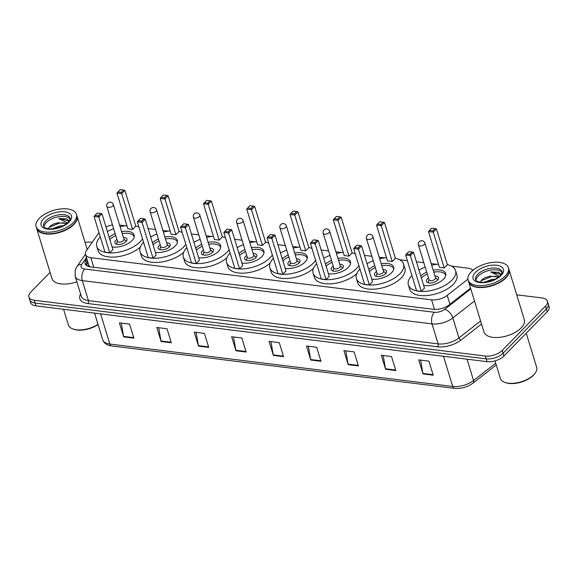 <?xml version="1.0" encoding="UTF-8"?>
<svg xmlns="http://www.w3.org/2000/svg" width="578" height="578" viewBox="0 0 578 578"><rect width="100%" height="100%" fill="white"/><g stroke="black" fill="none" stroke-linecap="round" stroke-linejoin="round"><path stroke-width="0.87" d="M98.983 232.587L86.389 250.729A12.658 6.25 -17 0 0 85.508 254.472L88.882 265.49L90.038 266.819M472.775 270.403A12.658 6.25 -17 0 0 467.927 268.163L451.584 266.14M85.508 254.472A12.658 6.25 -17 0 0 90.854 257.687L431.593 299.838A12.658 6.25 -17 0 0 447.228 295.365L467.905 279.196M112.508 224.958A12.658 6.25 -17 0 0 105.969 226.908M436.824 264.312L431.174 263.611M423.84 262.708L416.427 261.791M407.36 260.671L399.608 259.71M384.847 257.882L379.197 257.181M371.864 256.278L364.451 255.36M341.584 252.528L335.934 251.835M328.6 250.924L321.187 250.007M298.313 247.182L292.663 246.481M285.33 245.571L277.917 244.653M255.05 241.828L249.4 241.127M242.066 240.217L234.654 239.306M211.779 236.474L206.129 235.773M198.796 234.87L191.383 233.953M168.516 231.121L162.866 230.427M155.533 229.517L148.12 228.599M125.245 225.767L119.603 225.073M516.71 294.823L542.041 297.959A12.658 6.25 163 0 1 547.388 301.174A12.658 6.25 163 0 1 545.488 306.13L502.239 350.391A12.658 6.25 163 0 1 485.282 356.048L34.246 300.257A12.658 6.25 163 0 1 28.9 297.041A12.658 6.25 163 0 1 30.8 292.078L50.084 272.339M85.053 242.449A12.658 6.25 163 0 1 91.006 242.16L92.234 242.312M547.388 301.174L549.1 306.781A12.658 6.25 163 0 1 547.2 311.744L503.958 356.005L503.098 353.201A12.658 6.25 163 0 1 486.134 358.851L35.099 303.06A12.658 6.25 163 0 1 29.76 299.845A12.658 6.25 163 0 0 35.099 303.06L486.134 358.851A12.658 6.25 163 0 0 503.098 353.201L546.347 308.941L503.098 353.201L502.239 350.391M548.24 303.977A12.658 6.25 163 0 1 546.347 308.941A12.658 6.25 163 0 0 548.24 303.977M86.801 258.706L85.963 259.912A12.658 6.25 -17 0 0 85.082 263.655A12.658 6.25 -17 0 0 90.428 266.87L433.579 309.317A12.658 6.25 -17 0 0 449.214 304.844L470.564 288.147M85.855 264.955A12.658 6.25 163 0 1 86.823 262.715L87.661 261.509M503.958 356.005A12.658 6.25 163 0 1 486.994 361.662L35.959 305.863A12.658 6.25 163 0 1 30.612 302.648L28.9 297.041M198.521 346.143L194.237 332.112L204.439 333.376L208.73 347.407L198.521 346.143A3.374 1.965 97.1 0 1 198.406 345.63L208.571 346.887M161.11 341.519L156.819 327.488L167.02 328.745L171.312 342.776L161.11 341.519A3.374 1.965 97.1 0 1 160.987 340.998L171.153 342.255M123.692 336.887L119.4 322.856L129.609 324.121L133.894 338.152L123.692 336.887A3.374 1.965 97.1 0 1 123.569 336.374L133.735 337.631M310.769 360.029L306.485 345.998L316.686 347.262L320.978 361.293L310.769 360.029A3.374 1.965 97.1 0 1 310.653 359.516L320.819 360.773M348.187 364.66L343.896 350.629L354.104 351.886L358.396 365.917L348.187 364.66A3.374 1.965 97.1 0 1 348.064 364.14L358.237 365.397M385.605 369.284L381.314 355.253L391.523 356.518L395.807 370.549L385.605 369.284A3.374 1.965 97.1 0 1 385.483 368.771L395.648 370.028M423.024 373.915L418.732 359.884L428.934 361.149L433.225 375.18L423.024 373.915A3.374 1.965 97.1 0 1 422.901 373.402L433.067 374.66M235.94 350.774L231.648 336.743L241.857 338.007L246.141 352.038L235.94 350.774A3.374 1.965 97.1 0 1 235.817 350.254L245.982 351.518M273.358 355.398L269.066 341.374L279.268 342.631L283.56 356.662L273.358 355.398A3.374 1.965 97.1 0 1 273.235 354.885L283.401 356.142M270.945 341.605L273.235 354.885M233.526 336.974L235.817 350.254M420.611 360.116L422.901 373.402M383.192 355.492L385.483 368.771M345.774 350.86L348.064 364.14M308.356 346.229L310.653 359.516M121.279 323.088L123.569 336.374M158.697 327.719L160.987 340.998M196.108 332.343L198.406 345.63M526.24 333.203L536.659 367.276A18.98 9.378 163 0 1 535.004 373.352L534.484 374.031A18.135 8.959 163 0 1 533.342 375.332A18.135 8.959 163 0 1 505.931 382.759L505.121 382.484A18.98 9.378 163 0 1 500.353 378.373L495.006 360.889M535.004 373.352A18.98 9.378 163 0 1 533.812 374.717A18.98 9.378 163 0 1 505.121 382.484M508.965 269.5A21.09 10.418 163 0 1 509.023 269.673A21.09 10.418 163 0 1 505.858 277.946A21.09 10.418 163 0 1 484.451 287.353A21.09 10.418 163 0 1 468.686 282.006A21.09 10.418 163 0 1 468.635 281.833M509.023 269.673L524.304 319.656A21.09 10.418 163 0 1 521.139 327.928A21.09 10.418 163 0 1 499.732 337.335A21.09 10.418 163 0 1 483.967 331.989L468.686 282.006M507.007 276.161A20.88 10.31 163 0 1 506.949 276.248A20.88 10.31 163 0 1 505.634 277.751A20.88 10.31 163 0 1 474.083 286.291A20.88 10.31 163 0 1 473.982 286.262M508.43 267.744L508.915 269.326A21.09 10.418 163 0 1 507.079 276.074A21.09 10.418 163 0 1 505.757 277.599A21.09 10.418 163 0 1 473.881 286.226A21.09 10.418 163 0 1 468.577 281.659L468.093 280.077A21.09 10.418 163 0 1 471.258 271.812A21.09 10.418 163 0 1 492.666 262.398A21.09 10.418 163 0 1 508.43 267.744A21.09 10.418 163 0 1 505.273 276.017A21.09 10.418 163 0 1 483.865 285.424A21.09 10.418 163 0 1 468.093 280.077M476.034 280.381A13.756 6.792 163 0 1 478.244 276.046A13.756 6.792 163 0 1 491.184 270.049A13.756 6.792 163 0 1 502.022 272.44M491.351 280.619L486.676 282.035L492.463 280.46M483.923 282.339L492.015 279.355L495.108 279.282M485.267 277.599L490.216 276.118L485.441 277.519L482.182 279.506L480.239 282.194M501.133 274.521L498.814 272.325L490.751 271.949L499.435 276.392M489.797 276.197L498.756 276.97M490.751 271.949L501.09 274.427M480.91 280.85L491.762 276.45L496.249 276.313M418.971 270.114A24.673 12.189 163 0 1 425.206 267.188M431.665 265.215A24.673 12.189 163 0 1 438.471 264.153M447.343 264.637A24.673 12.189 163 0 1 455.565 270.533A24.673 12.189 163 0 1 451.866 280.207A24.673 12.189 163 0 1 426.817 291.218A24.673 12.189 163 0 1 408.371 284.961A24.673 12.189 163 0 1 411.89 275.475M455.565 270.533L456.851 274.745A24.673 12.189 163 0 1 453.152 284.419A24.673 12.189 163 0 1 428.103 295.43A24.673 12.189 163 0 1 409.658 289.173L408.371 284.961M433.182 270.179A14.342 7.081 163 0 1 445.681 273.553A14.342 7.081 163 0 1 443.528 279.181A14.342 7.081 163 0 1 423.674 285.496M444.215 267.946L447.365 264.717L436.426 228.946L433.276 232.168L444.215 267.946L439.453 267.354L428.515 231.583L433.276 232.168L432.828 230.925L435.082 228.621L431.679 228.194L429.432 230.499L432.828 230.925M420.762 275.966A14.342 7.081 163 0 1 426.723 272.151M421.326 291.37L424.483 288.14L413.545 252.362L410.387 255.592L421.326 291.37L416.565 290.777L405.626 254.999L410.387 255.592L409.947 254.342L412.201 252.037L408.798 251.618L406.544 253.923L409.947 254.342M413.545 252.362L412.201 252.037M406.544 253.923L405.626 254.999M436.426 228.946L435.082 228.621M429.432 230.499L428.515 231.583M421.384 278.004A13.923 6.878 163 0 1 427.323 274.109M433.782 272.137A13.923 6.878 163 0 1 445.775 275.316M428.5 277.96A6.329 3.128 -17 0 0 427.402 278.871A6.329 3.128 -17 0 0 426.448 281.349A6.329 3.128 -17 0 0 431.181 282.953A6.329 3.128 -17 0 0 437.604 280.135A6.329 3.128 -17 0 0 438.55 277.65A6.329 3.128 -17 0 0 434.959 275.988M418.443 245.065L429.064 279.788A3.374 1.669 -17 0 0 431.585 280.641A3.374 1.669 -17 0 0 435.01 279.138A3.374 1.669 -17 0 0 435.516 277.816L424.902 243.092A3.374 3.374 0 0 0 422.085 240.73A3.374 3.374 0 0 0 418.443 245.065A3.374 1.669 -17 0 0 419.866 245.925A3.374 1.669 -17 0 0 424.397 244.415A3.374 1.669 -17 0 0 424.902 243.092M76.982 216.064A21.09 10.418 163 0 1 77.04 216.237A21.09 10.418 163 0 1 73.876 224.51A21.09 10.418 163 0 1 52.468 233.917A21.09 10.418 163 0 1 36.696 228.57A21.09 10.418 163 0 1 36.645 228.397M75.024 222.725A20.88 10.31 163 0 1 74.959 222.812A20.88 10.31 163 0 1 73.652 224.315A20.88 10.31 163 0 1 42.093 232.855A20.88 10.31 163 0 1 41.992 232.826M76.448 214.308L76.932 215.89A21.09 10.418 163 0 1 75.089 222.638A21.09 10.418 163 0 1 73.767 224.156A21.09 10.418 163 0 1 41.891 232.79A21.09 10.418 163 0 1 36.595 228.223L36.111 226.641A21.09 10.418 163 0 1 39.268 218.376A21.09 10.418 163 0 1 60.683 208.961A21.09 10.418 163 0 1 76.448 214.308A21.09 10.418 163 0 1 73.283 222.581A21.09 10.418 163 0 1 51.876 231.988A21.09 10.418 163 0 1 36.111 226.641M44.051 226.944A13.756 6.792 163 0 1 46.262 222.609A13.756 6.792 163 0 1 59.202 216.613A13.756 6.792 163 0 1 70.032 219.004M59.368 227.183L54.686 228.599L60.48 227.024M51.933 228.902L60.033 225.919L63.125 225.846M53.284 224.163L58.233 222.682L53.458 224.083L50.192 226.07L48.256 228.758M69.15 221.085L66.831 218.889L58.768 218.513L67.445 222.956M57.814 222.761L66.766 223.534M76.867 281.797A21.09 10.418 163 0 1 51.977 278.553L36.696 228.57M98.007 324.352A18.98 9.378 163 0 1 73.139 329.048A18.98 9.378 163 0 1 68.363 324.937L63.58 309.281M98.079 324.59A18.135 8.959 163 0 1 73.948 329.323L73.139 329.048M58.768 218.513L69.1 220.991M48.928 227.414L59.78 223.014L64.266 222.877M366.994 263.684A24.673 12.189 163 0 1 373.236 260.757M379.688 258.785A24.673 12.189 163 0 1 386.494 257.723M395.366 258.207A24.673 12.189 163 0 1 403.589 264.103A24.673 12.189 163 0 1 399.889 273.784A24.673 12.189 163 0 1 374.84 284.788A24.673 12.189 163 0 1 356.395 278.531A24.673 12.189 163 0 1 359.913 269.045M403.589 264.103L404.875 268.315A24.673 12.189 163 0 1 401.175 277.989A24.673 12.189 163 0 1 376.126 289A24.673 12.189 163 0 1 357.681 282.743L356.395 278.531M381.205 263.749A14.342 7.081 163 0 1 393.705 267.123A14.342 7.081 163 0 1 391.559 272.751A14.342 7.081 163 0 1 371.697 279.066M392.238 261.516L395.395 258.287L384.457 222.516L381.299 225.738L392.238 261.516L387.477 260.931L376.538 225.153L381.299 225.738L380.859 224.495L383.106 222.19L379.71 221.771L377.456 224.076L380.859 224.495M368.786 269.536A14.342 7.081 163 0 1 374.754 265.721M369.356 284.94L372.507 281.71L361.568 245.932L358.418 249.161L369.356 284.94L364.595 284.347L353.657 248.576L358.418 249.161L357.97 247.919L360.224 245.607L356.821 245.188L354.567 247.492L357.97 247.919M361.568 245.932L360.224 245.607M354.567 247.492L353.657 248.576M384.457 222.516L383.106 222.19M377.456 224.076L376.538 225.153M369.407 271.581A13.923 6.878 163 0 1 375.353 267.679M381.805 265.707A13.923 6.878 163 0 1 393.799 268.886M376.531 271.53A6.329 3.128 -17 0 0 375.425 272.44A6.329 3.128 -17 0 0 374.479 274.926A6.329 3.128 -17 0 0 379.204 276.53A6.329 3.128 -17 0 0 385.627 273.705A6.329 3.128 -17 0 0 386.581 271.226A6.329 3.128 -17 0 0 382.983 269.558M366.474 238.635L377.087 273.358A3.374 1.669 -17 0 0 379.609 274.21A3.374 1.669 -17 0 0 383.033 272.708A3.374 1.669 -17 0 0 383.539 271.385L372.926 236.662A3.374 3.374 0 0 0 370.115 234.3A3.374 3.374 0 0 0 366.474 238.635A3.374 1.669 -17 0 0 367.897 239.494A3.374 1.669 -17 0 0 372.42 237.984A3.374 1.669 -17 0 0 372.926 236.662M323.731 258.33A24.673 12.189 163 0 1 329.966 255.404M336.425 253.431A24.673 12.189 163 0 1 343.231 252.369M352.103 252.853A24.673 12.189 163 0 1 355.268 253.843M358.873 265.656A24.673 12.189 163 0 1 356.626 268.43A24.673 12.189 163 0 1 331.577 279.434A24.673 12.189 163 0 1 313.124 273.184A24.673 12.189 163 0 1 316.643 263.691M337.942 258.395A14.342 7.081 163 0 1 350.441 261.776A14.342 7.081 163 0 1 348.288 267.397A14.342 7.081 163 0 1 328.434 273.712M348.975 256.162L352.125 252.94L341.186 217.162L338.036 220.391L348.975 256.162L344.213 255.577L333.275 219.799L338.036 220.391L337.588 219.141L339.842 216.837L336.439 216.418L334.185 218.722L337.588 219.141M325.515 264.182A14.342 7.081 163 0 1 331.483 260.367M326.086 279.586L329.243 276.356L318.305 240.585L315.147 243.808L326.086 279.586L321.325 278.993L310.386 243.222L315.147 243.808L314.707 242.565L316.961 240.26L313.558 239.834L311.304 242.146L314.707 242.565M356.727 273.77A24.673 12.189 163 0 1 331.88 283.74A24.673 12.189 163 0 1 314.41 277.389L313.124 273.184M318.305 240.585L316.961 240.26M311.304 242.146L310.386 243.222M341.186 217.162L339.842 216.837M334.185 218.722L333.275 219.799M326.144 266.227A13.923 6.878 163 0 1 332.083 262.325M338.542 260.353A13.923 6.878 163 0 1 350.535 263.532M333.26 266.176A6.329 3.128 -17 0 0 332.162 267.087A6.329 3.128 -17 0 0 331.208 269.572A6.329 3.128 -17 0 0 335.941 271.176A6.329 3.128 -17 0 0 342.364 268.351A6.329 3.128 -17 0 0 343.31 265.873A6.329 3.128 -17 0 0 339.712 264.204M323.203 233.281L333.817 268.004A3.374 1.669 -17 0 0 336.345 268.864A3.374 1.669 -17 0 0 339.77 267.354A3.374 1.669 -17 0 0 340.276 266.032L329.655 231.308A3.374 3.374 0 0 0 326.845 228.946A3.374 3.374 0 0 0 323.203 233.281A3.374 1.669 -17 0 0 324.626 234.141A3.374 1.669 -17 0 0 329.149 232.631A3.374 1.669 -17 0 0 329.655 231.308M280.46 252.983A24.673 12.189 163 0 1 286.702 250.057M293.154 248.085A24.673 12.189 163 0 1 299.96 247.023M308.833 247.5A24.673 12.189 163 0 1 311.997 248.489M315.61 260.302A24.673 12.189 163 0 1 313.355 263.077A24.673 12.189 163 0 1 288.306 274.088A24.673 12.189 163 0 1 269.861 267.831A24.673 12.189 163 0 1 273.38 258.337M294.672 253.041A14.342 7.081 163 0 1 307.171 256.422A14.342 7.081 163 0 1 305.025 262.044A14.342 7.081 163 0 1 285.164 268.358M305.704 250.816L308.862 247.586L297.923 211.808L294.766 215.038L305.704 250.816L300.943 250.223L290.004 214.445L294.766 215.038L294.325 213.788L296.579 211.483L293.176 211.064L290.922 213.369L294.325 213.788M282.252 258.828A14.342 7.081 163 0 1 288.22 255.021M282.823 274.232L285.973 271.01L275.034 235.232L271.884 238.461L282.823 274.232L278.061 273.647L267.123 237.869L271.884 238.461L271.436 237.211L273.69 234.906L270.287 234.487L268.04 236.792L271.436 237.211M313.457 268.416A24.673 12.189 163 0 1 288.617 278.386A24.673 12.189 163 0 1 271.147 272.036L269.861 267.831M275.034 235.232L273.69 234.906M268.04 236.792L267.123 237.869M297.923 211.808L296.579 211.483M290.922 213.369L290.004 214.445M282.873 260.873A13.923 6.878 163 0 1 288.819 256.979M295.271 255.006A13.923 6.878 163 0 1 307.265 258.178M289.997 260.83A6.329 3.128 -17 0 0 288.892 261.74A6.329 3.128 -17 0 0 287.945 264.218A6.329 3.128 -17 0 0 292.678 265.822A6.329 3.128 -17 0 0 299.101 262.997A6.329 3.128 -17 0 0 300.047 260.519A6.329 3.128 -17 0 0 296.449 258.857M279.94 227.927L290.553 262.65A3.374 1.669 -17 0 0 293.075 263.51A3.374 1.669 -17 0 0 296.5 262.007A3.374 1.669 -17 0 0 297.005 260.678L286.392 225.955A3.374 3.374 0 0 0 283.581 223.592A3.374 3.374 0 0 0 279.94 227.927A3.374 1.669 -17 0 0 281.363 228.787A3.374 1.669 -17 0 0 285.886 227.277A3.374 1.669 -17 0 0 286.392 225.955M237.197 247.63A24.673 12.189 163 0 1 243.432 244.704M249.891 242.731A24.673 12.189 163 0 1 256.697 241.669M265.569 242.146A24.673 12.189 163 0 1 268.734 243.136M272.339 254.949A24.673 12.189 163 0 1 270.092 257.723A24.673 12.189 163 0 1 245.043 268.734A24.673 12.189 163 0 1 226.59 262.477A24.673 12.189 163 0 1 230.116 252.991M251.408 247.695A14.342 7.081 163 0 1 263.908 251.069A14.342 7.081 163 0 1 261.755 256.697A14.342 7.081 163 0 1 241.9 263.012M262.441 245.462L265.591 242.233L254.652 206.454L251.502 209.684L262.441 245.462L257.68 244.87L246.741 209.099L251.502 209.684L251.054 208.441L253.309 206.129L249.906 205.71L247.659 208.015L251.054 208.441M238.989 253.482A14.342 7.081 163 0 1 244.949 249.667M239.552 268.878L242.709 265.656L231.771 229.878L228.613 233.107L239.552 268.878L234.791 268.293L223.852 232.515L228.613 233.107L228.173 231.857L230.427 229.553L227.024 229.134L224.77 231.438L228.173 231.857M270.193 263.062A24.673 12.189 163 0 1 245.347 273.04A24.673 12.189 163 0 1 227.884 266.689L226.59 262.477M231.771 229.878L230.427 229.553M224.77 231.438L223.852 232.515M254.652 206.454L253.309 206.129M247.659 208.015L246.741 209.099M239.61 255.519A13.923 6.878 163 0 1 245.549 251.625M252.008 249.653A13.923 6.878 163 0 1 264.002 252.832M246.727 255.476A6.329 3.128 -17 0 0 245.628 256.386A6.329 3.128 -17 0 0 244.675 258.865A6.329 3.128 -17 0 0 249.407 260.468A6.329 3.128 -17 0 0 255.83 257.651A6.329 3.128 -17 0 0 256.776 255.165A6.329 3.128 -17 0 0 253.186 253.504M236.669 222.581L247.29 257.304A3.374 1.669 -17 0 0 249.812 258.156A3.374 1.669 -17 0 0 253.236 256.654A3.374 1.669 -17 0 0 253.742 255.332L243.121 220.608A3.374 3.374 0 0 0 240.311 218.246A3.374 3.374 0 0 0 236.669 222.581A3.374 1.669 -17 0 0 238.093 223.433A3.374 1.669 -17 0 0 242.616 221.93A3.374 1.669 -17 0 0 243.121 220.608M193.933 242.276A24.673 12.189 163 0 1 200.169 239.35M206.621 237.377A24.673 12.189 163 0 1 213.434 236.315M222.299 236.799A24.673 12.189 163 0 1 225.463 237.782M229.076 249.595A24.673 12.189 163 0 1 226.822 252.369A24.673 12.189 163 0 1 201.773 263.38A24.673 12.189 163 0 1 183.327 257.123A24.673 12.189 163 0 1 186.846 247.637M208.138 242.341A14.342 7.081 163 0 1 220.644 245.715A14.342 7.081 163 0 1 218.491 251.343A14.342 7.081 163 0 1 198.63 257.658M219.17 240.108L222.328 236.879L211.389 201.108L208.232 204.33L219.17 240.108L214.409 239.516L203.47 203.745L208.232 204.33L207.791 203.088L210.045 200.783L206.642 200.356L204.388 202.668L207.791 203.088M195.718 248.128A14.342 7.081 163 0 1 201.686 244.313M196.289 263.532L199.439 260.302L188.5 224.524L185.35 227.754L196.289 263.532L191.528 262.939L180.589 227.161L185.35 227.754L184.902 226.504L187.156 224.199L183.753 223.78L181.506 226.085L184.902 226.504M226.93 257.709A24.673 12.189 163 0 1 202.083 267.686A24.673 12.189 163 0 1 184.613 261.335L183.327 257.123M188.5 224.524L187.156 224.199M181.506 226.085L180.589 227.161M211.389 201.108L210.045 200.783M204.388 202.668L203.47 203.745M196.339 250.166A13.923 6.878 163 0 1 202.286 246.271M208.737 244.299A13.923 6.878 163 0 1 220.738 247.478M203.463 250.122A6.329 3.128 -17 0 0 202.358 251.033A6.329 3.128 -17 0 0 201.411 253.518A6.329 3.128 -17 0 0 206.144 255.115A6.329 3.128 -17 0 0 212.567 252.297A6.329 3.128 -17 0 0 213.513 249.812A6.329 3.128 -17 0 0 209.915 248.15M193.406 217.227L204.02 251.95A3.374 1.669 -17 0 0 206.541 252.803A3.374 1.669 -17 0 0 209.966 251.3A3.374 1.669 -17 0 0 210.471 249.978L199.858 215.254A3.374 3.374 0 0 0 197.047 212.892A3.374 3.374 0 0 0 193.406 217.227A3.374 1.669 -17 0 0 194.829 218.087A3.374 1.669 -17 0 0 199.352 216.577A3.374 1.669 -17 0 0 199.858 215.254M150.663 236.922A24.673 12.189 163 0 1 156.898 233.996M163.357 232.024A24.673 12.189 163 0 1 170.163 230.962M179.036 231.446A24.673 12.189 163 0 1 182.2 232.435M185.813 244.241A24.673 12.189 163 0 1 183.558 247.023A24.673 12.189 163 0 1 158.509 258.026A24.673 12.189 163 0 1 140.064 251.777A24.673 12.189 163 0 1 143.582 242.283M164.875 236.987A14.342 7.081 163 0 1 177.374 240.369A14.342 7.081 163 0 1 175.221 245.99A14.342 7.081 163 0 1 155.366 252.304M175.907 234.755L179.057 231.532L168.119 195.754L164.968 198.984L175.907 234.755L171.146 234.169L160.207 198.391L164.968 198.984L164.52 197.734L166.775 195.429L163.372 195.01L161.125 197.315L164.52 197.734M152.455 242.774A14.342 7.081 163 0 1 158.415 238.96M153.018 258.178L156.176 254.949L145.237 219.178L142.08 222.4L153.018 258.178L148.257 257.586L137.318 221.815L142.08 222.4L141.639 221.157L143.893 218.852L140.49 218.426L138.236 220.731L141.639 221.157M183.66 252.362A24.673 12.189 163 0 1 158.813 262.333A24.673 12.189 163 0 1 141.35 255.982L140.064 251.777M145.237 219.178L143.893 218.852M138.236 220.731L137.318 221.815M168.119 195.754L166.775 195.429M161.125 197.315L160.207 198.391M153.076 244.819A13.923 6.878 163 0 1 159.015 240.918M165.474 238.945A13.923 6.878 163 0 1 177.468 242.124M160.193 244.769A6.329 3.128 -17 0 0 159.095 245.679A6.329 3.128 -17 0 0 158.141 248.164A6.329 3.128 -17 0 0 162.873 249.768A6.329 3.128 -17 0 0 169.296 246.943A6.329 3.128 -17 0 0 170.243 244.465A6.329 3.128 -17 0 0 166.652 242.796M150.136 211.873L160.756 246.596A3.374 1.669 -17 0 0 163.278 247.456A3.374 1.669 -17 0 0 166.702 245.946A3.374 1.669 -17 0 0 167.208 244.624L156.595 209.901A3.374 3.374 0 0 0 153.777 207.538A3.374 3.374 0 0 0 150.136 211.873A3.374 1.669 -17 0 0 151.566 212.733A3.374 1.669 -17 0 0 156.089 211.223A3.374 1.669 -17 0 0 156.595 209.901M107.4 231.576A24.673 12.189 163 0 1 113.635 228.65M120.087 226.67A24.673 12.189 163 0 1 126.9 225.608M135.765 226.092A24.673 12.189 163 0 1 138.93 227.082M142.542 238.895A24.673 12.189 163 0 1 140.288 241.669A24.673 12.189 163 0 1 115.239 252.68A24.673 12.189 163 0 1 96.793 246.423A24.673 12.189 163 0 1 100.312 236.929M121.604 231.634A14.342 7.081 163 0 1 134.11 235.015A14.342 7.081 163 0 1 131.957 240.636A14.342 7.081 163 0 1 112.096 246.951M132.637 229.401L135.794 226.179L124.855 190.4L121.698 193.63L132.637 229.401L127.875 228.816L116.937 193.038L121.698 193.63L121.257 192.38L123.511 190.075L120.108 189.656L117.854 191.961L121.257 192.38M109.184 237.421A14.342 7.081 163 0 1 115.152 233.606M109.755 252.824L112.905 249.595L101.966 213.824L98.816 217.046L109.755 252.824L104.994 252.239L94.055 216.461L98.816 217.046L98.376 215.804L100.623 213.499L97.22 213.08L94.973 215.384L98.376 215.804M140.396 247.008A24.673 12.189 163 0 1 115.549 256.979A24.673 12.189 163 0 1 98.079 250.628L96.793 246.423M101.966 213.824L100.623 213.499M94.973 215.384L94.055 216.461M124.855 190.4L123.511 190.075M117.854 191.961L116.937 193.038M109.813 239.465A13.923 6.878 163 0 1 115.752 235.571M122.204 233.591A13.923 6.878 163 0 1 134.204 236.77M116.929 239.422A6.329 3.128 -17 0 0 115.824 240.332A6.329 3.128 -17 0 0 114.878 242.811A6.329 3.128 -17 0 0 119.61 244.415A6.329 3.128 -17 0 0 126.033 241.59A6.329 3.128 -17 0 0 126.979 239.111A6.329 3.128 -17 0 0 123.381 237.442M106.872 206.519L117.486 241.243A3.374 1.669 -17 0 0 120.007 242.103A3.374 1.669 -17 0 0 123.432 240.593A3.374 1.669 -17 0 0 123.938 239.27L113.324 204.547A3.374 3.374 0 0 0 110.514 202.184A3.374 3.374 0 0 0 106.872 206.519A3.374 1.669 -17 0 0 108.296 207.379A3.374 1.669 -17 0 0 112.818 205.869A3.374 1.669 -17 0 0 113.324 204.547M87.307 266.003A12.658 9.32 34.8 0 1 88.882 265.49M449.951 304.274L447.228 295.365M434.519 309.403L431.593 299.838M93.788 267.289L90.854 257.687M481.525 324.005L460.984 340.074A18.98 9.378 163 0 1 437.532 346.786L87.849 303.529A18.98 9.378 163 0 1 80.595 293.978M485.282 356.048L486.994 361.662M545.488 306.13L547.2 311.744M34.246 300.257L35.959 305.863M474.487 300.994L452.856 317.922L458.968 337.913L480.6 320.992M86.447 257.542L81.708 264.363A8.439 4.169 -17 0 0 84.684 269.001L434.367 312.257A8.439 4.169 -17 0 0 444.793 309.281A8.439 4.508 52 0 1 452.856 317.922A16.87 8.338 163 0 1 432.012 323.882L438.124 343.874A16.87 8.338 -17 0 0 458.968 337.913A2.11 1.127 -128 0 0 460.984 340.074M434.367 312.257A8.439 4.92 97.1 0 0 432.012 323.882L82.329 280.626L88.441 300.618L438.124 343.874A2.11 1.228 -82.9 0 1 437.532 346.786M84.684 269.001A8.439 4.92 97.1 0 0 82.329 280.626A16.87 8.338 163 0 1 75.198 276.342L81.31 296.333A16.87 8.338 -17 0 0 88.441 300.618A2.11 1.228 -82.9 0 1 87.849 303.529M444.793 309.281L470.803 288.935M85.457 254.284L76.925 266.566A8.439 6.213 34.8 0 1 81.708 264.363M86.823 262.715L85.963 259.912M443.485 356.279L452.711 386.465A4.219 2.457 97.1 0 0 454.445 388.344L111.576 345.933A4.219 2.457 -82.9 0 1 109.842 344.047L452.711 386.465A16.87 8.338 -17 0 0 473.555 380.505A4.219 2.254 52 0 1 473.201 383.012C467.508 387.094 461.258 388.878 454.445 388.344M111.576 345.933C106.93 345.326 103.975 343.267 102.718 339.763A16.87 8.338 -17 0 0 109.842 344.047L100.615 313.861M467.046 359.191L473.555 380.505L495.707 363.179M477.71 274.297A13.756 6.792 163 0 1 491.668 268.156A13.756 6.792 163 0 1 501.957 271.646C502.658 271.624 502.036 273.004 500.086 275.778C494.891 280.33 488.504 282.498 480.918 282.281C474.733 281.074 476.597 280.381 475.651 279.687A13.756 6.792 163 0 1 477.71 274.297M475.47 272.332A15.866 7.832 163 0 1 496.733 265.244A15.866 7.832 163 0 1 501.054 275.496A15.866 7.832 163 0 1 479.791 282.584A15.866 7.832 163 0 1 475.47 272.332M45.727 220.861A13.756 6.792 163 0 1 59.686 214.72A13.756 6.792 163 0 1 69.967 218.209C70.675 218.188 70.046 219.568 68.096 222.335C62.908 226.894 56.514 229.061 48.935 228.845C42.743 227.638 44.607 226.944 43.661 226.251A13.756 6.792 163 0 1 45.727 220.861M43.487 218.896A15.866 7.832 163 0 1 64.75 211.808A15.866 7.832 163 0 1 69.071 222.06A15.866 7.832 163 0 1 47.808 229.148A15.866 7.832 163 0 1 43.487 218.896M88.08 262.896L86.339 265.403M76.925 266.566L75.227 270.034L75.198 276.342M473.44 269.861L472.103 269.702M496.256 364.971L473.201 383.012M102.718 339.763L94.568 313.117M435.444 277.584L437.9 279.803M428.992 279.557L428.19 282.772M77.04 216.237L87.22 249.537M383.467 271.154L385.931 273.372M377.015 273.127L376.22 276.342M340.204 265.801L342.66 268.019M333.752 267.773L332.95 270.988M296.94 260.447L299.397 262.665M290.481 262.419L289.686 265.634M253.67 255.1L256.126 257.318M247.218 257.073L246.416 260.288M210.406 249.747L212.863 251.965M203.947 251.719L203.153 254.934M167.136 244.393L169.6 246.611M160.684 246.365L159.882 249.58M123.873 239.039L126.329 241.257M117.413 241.012L116.619 244.227"/></g></svg>
